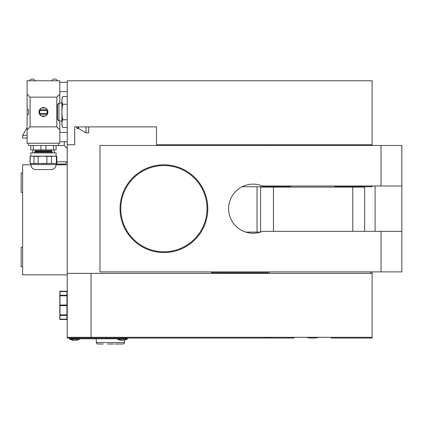 <?xml version="1.0" encoding="UTF-8"?>
<svg xmlns="http://www.w3.org/2000/svg" width="423" height="423" viewBox="0 0 423 423"><rect width="100%" height="100%" fill="white"/><g stroke="black" fill="none" stroke-linecap="round" stroke-linejoin="round"><path stroke-width="0.63" d="M86.017 126.884L86.017 132.833L78.63 128.571L76.796 128.37L76.796 126.884L74.686 126.884L74.686 135.804M96.994 126.884L88.693 126.884L88.693 132.833L86.017 132.833M62.731 127.466A40.894 40.894 0 0 1 61.927 125.335L61.927 98.691A40.894 40.894 0 0 1 62.731 96.56A38.641 19.321 0 0 0 62.731 104.285A38.641 38.641 0 0 0 62.731 119.741A38.641 19.321 180 0 0 62.731 127.466L67.252 127.466M67.252 96.56L62.731 96.56M67.252 104.285L62.731 104.285M67.252 119.741L62.731 119.741M127.106 338.797L127.106 339.241L117.441 339.241L120.788 340.282M123.759 340.282L120.306 340.282L117.441 339.241L117.441 338.797M53.816 149.932L54.609 152.909M32.301 152.909L33.1 149.932M67.252 337.311L67.252 273.364L91.045 273.364L91.045 337.311L91.045 273.364L372.108 273.364L372.108 337.311L67.252 337.311L67.252 338.051L294.033 338.051L294.033 337.311M66.284 161.829L65.766 164.061L56.095 164.061M28.066 143.244L28.584 145.475L64.275 145.475L64.275 141.753M64.275 145.475L67.252 148.447M56.841 161.829L67.252 161.829M67.252 144.729L67.252 80.782L372.108 80.782L372.108 144.729L156.478 144.729L156.478 126.884L74.686 126.884L74.686 144.729L67.252 144.729L67.252 273.364M364.674 231.355L364.674 187.109L260.573 187.109L260.573 231.725L261.551 231.725M273.454 187.109L273.454 231.355M352.777 187.109L352.777 231.355M67.252 319.465L66.934 319.465L66.934 291.209L60.129 291.209A0.312 0.312 0.9 0 0 59.828 291.616L59.817 317.456M59.817 293.218L59.828 319.058A0.312 0.312 -179.1 0 0 60.129 319.465L60.129 319.148L66.934 319.148M66.934 319.465L60.129 319.465M60.129 315.325L60.129 314.881L66.934 314.881M59.981 305.618L59.981 305.057L59.981 305.618M59.923 305.099L59.923 305.57L59.923 305.099M66.934 305.02L60.129 305.02A0.312 0.312 0 0 0 59.817 305.337A0.312 0.312 0 0 0 60.129 305.649L66.934 305.649L60.129 305.649L60.129 305.02L66.934 305.025M59.981 295.767L59.981 295.376L59.981 295.767M59.923 295.402L59.923 295.735M59.981 315.299L59.981 314.908L59.981 315.299M66.934 291.526L60.129 291.526L60.129 291.209M66.934 295.793L60.129 295.793L60.129 295.349M59.923 314.934L59.923 315.267M107.4 343.999L113.856 343.999M111.936 343.999L109.494 343.999M58.95 120.936L57.465 119.45L57.465 104.576L58.95 103.09L58.95 120.936L61.927 120.936M35.03 80.782A2.972 2.972 0 0 0 29.578 80.782M57.338 80.782A2.972 2.972 0 0 0 51.886 80.782M43.458 107.553A4.463 4.463 0 0 1 47.921 112.01A4.463 4.463 0 0 1 43.458 116.473A4.463 4.463 0 0 1 38.995 112.01A4.463 4.463 0 0 1 43.458 107.553M67.252 132.457L59.817 132.457L59.817 143.244L27.098 143.244L27.098 129.856L30.075 126.884L56.841 126.884L56.841 97.142L30.075 97.142L27.098 94.165L27.098 80.782L59.817 80.782L59.817 103.09M30.075 126.884L30.075 97.142M28.584 109.895L27.098 109.039L27.098 114.987L28.584 114.125L28.584 109.895M27.098 129.856L27.098 114.987M27.098 109.039L27.098 94.165M59.817 94.165L56.841 97.142M56.841 126.884L59.817 129.856M381.028 145.47L99.965 145.47L99.965 271.878L401.85 271.878L401.85 231.355L262.509 231.355A24.539 24.539 0 0 1 228.6 208.676A24.539 24.539 0 0 1 262.509 185.998L401.85 185.998L401.85 145.47L381.028 145.47L381.028 185.998M204.33 225.729A43.87 43.87 0 0 1 146.86 249.094A43.87 43.87 0 0 1 123.495 191.619A43.87 43.87 0 0 1 180.965 168.254A43.87 43.87 0 0 1 204.33 225.729M381.028 231.355L381.028 271.878M124.177 191.91A43.125 43.125 0 0 0 147.146 248.407A43.125 43.125 0 0 0 203.648 225.438A43.125 43.125 0 0 0 180.679 168.941A43.125 43.125 0 0 0 124.177 191.91M30.821 164.806L22.636 164.806L22.636 274.85L67.252 274.85M56.095 164.806L67.252 164.806M27.098 127.973L26.898 127.973A1.486 1.486 0 0 0 27.098 127.228M27.098 135.36L22.636 135.36L22.636 138.035L27.098 138.035M79.519 338.797L79.519 339.241L76.653 340.282L74.607 340.282M69.853 338.797L69.853 339.241L72.719 340.282L76.653 340.282L79.519 339.241L69.853 339.241L73.2 340.282M268.008 273.364L268.008 272.766L266.522 272.766L266.522 273.364M266.522 272.766L211.5 272.766L211.5 271.878M266.522 144.729L266.522 145.47M266.522 337.311L266.522 338.051M331.214 337.311L331.214 338.051L372.108 338.051L372.108 337.311M370.622 271.878L370.622 273.364M370.622 337.311L370.622 338.051M269.499 271.878L269.499 273.364M269.499 337.311L269.499 338.051M269.499 144.729L269.499 145.47M269.499 185.998L269.499 186.739L290.315 186.739M334.931 186.739L372.108 186.739L372.108 185.998M370.622 144.729L370.622 145.47M370.622 185.998L370.622 186.739M268.013 185.998L268.013 186.739L242.141 186.739M245.826 232.095L260.452 232.095M221.747 271.878L221.747 272.766M268.013 271.878L268.013 272.766M268.008 144.729L268.008 145.47M268.008 337.311L268.008 338.051M268.008 186.739L269.499 186.739M257.041 186.739L257.041 232.095M372.108 144.729L372.108 145.47M372.108 271.878L372.108 273.364M61.023 164.806L61.023 164.061M63.535 164.061L63.535 164.806M36.024 169.565L51.141 169.565L36.024 169.565M56.095 163.616L56.095 164.605L30.816 164.605L30.816 163.616L46.916 163.415L46.916 156.378L42.533 156.177L53.911 156.177L51.437 156.378L51.437 163.415L56.841 163.415L56.841 156.378L53.911 156.177L56.095 156.177L56.095 152.909L30.816 152.909L30.816 156.177L32.074 156.177L30.16 156.378L30.16 163.415L32.074 163.616L33.993 163.415L33.993 156.378L32.074 156.177L42.533 156.177L38.144 156.378L38.144 163.415L42.533 163.616L56.386 163.415L56.386 156.378M33.993 163.415L38.144 163.415M33.993 156.378L38.144 156.378M46.916 156.378L51.437 156.378M30.816 156.177L30.16 156.378M46.916 163.415L51.437 163.415M30.816 163.616L30.16 163.415M56.386 163.415L56.841 163.415M124.505 338.051L124.505 338.797L127.476 338.797L127.476 338.051M69.483 338.051L69.483 338.797L72.455 338.797L72.455 338.051M124.505 338.797L72.455 338.797M67.252 82.268L59.817 82.268M67.252 91.569L59.817 91.569M59.817 120.936L59.817 132.457M67.252 141.753L59.817 141.753M22.636 266.67L21.15 266.67L21.15 247.339L22.636 247.339M22.636 192.317L21.15 192.317L21.15 172.986L22.636 172.986M40.481 114.242A0.746 0.746 0 0 1 39.741 113.501L39.741 110.525A0.746 0.746 0 0 1 40.481 109.779M46.43 109.779A0.746 0.746 0 0 1 47.175 110.525L47.175 113.501A0.746 0.746 0 0 1 46.43 114.242M47.006 110.049L47.006 109.779L40.037 109.779L40.037 109.182L39.016 112.01L40.037 114.845L40.037 114.242L47.006 114.242L47.006 113.972M40.037 109.182L41.565 107.997L45.351 107.997L41.565 107.997M45.351 107.997L46.879 109.182L47.894 112.01L46.879 114.242M46.879 109.779L46.879 109.182M39.91 113.972L40.037 114.242M40.037 109.779L39.91 110.049M46.879 114.845L45.351 116.029L41.565 116.029L45.351 116.029M41.565 116.029L40.037 114.845M375.085 185.998L375.085 231.355M401.85 231.355L401.85 185.998M66.934 291.209L67.252 291.209L66.934 291.209M51.759 151.529L52.378 152.084L34.533 152.084L35.151 151.529L51.759 151.529L51.638 150.308L35.278 150.308L35.162 150.038L51.749 150.038L51.638 150.308M35.151 151.529L35.278 150.308M33.327 145.47L33.327 149.932L30.816 149.932L30.816 145.47M33.327 149.932L40.946 149.932L40.946 145.47M45.97 145.47L45.97 149.932L53.589 149.932L53.589 145.47M40.946 149.932L45.97 149.932M56.095 145.47L56.095 149.932L53.589 149.932M319.233 337.311A29.742 29.742 0 0 1 306.014 337.311M78.63 126.884L78.63 128.571M77.885 126.884L77.885 128.37M59.971 305.062L59.971 295.762M59.971 295.296L59.971 291.526M59.971 319.148L59.971 315.378M59.971 314.908L59.971 305.607M96.248 338.797L96.248 342.514L124.505 342.514L124.193 343.428L123.04 343.999L115.024 343.999M39.138 169.565L50.892 169.565M39.741 110.525L47.175 110.525M39.741 113.501L47.175 113.501M35.278 151.254L51.638 151.254M127.106 339.241L124.24 340.282L127.106 339.241M290.315 187.109L290.315 185.998M334.931 187.109L334.931 185.998M59.833 314.992A0.312 0.312 0 0 0 60.129 315.421L66.934 315.421M66.934 295.254L60.129 295.254A0.312 0.312 0 0 0 59.817 295.571L59.817 295.571A0.312 0.312 0 0 0 59.833 295.682M124.505 340.277L124.505 342.514M96.248 342.514L96.851 343.709L97.491 343.984L103.238 343.999M58.95 103.09L61.927 103.09M58.326 145.475L58.85 143.244M26.898 127.973L22.636 135.36M30.816 164.605C31.112 167.619 32.761 169.269 35.775 169.565M56.095 156.177L56.841 156.378M30.075 163.415L30.075 156.378M56.095 164.605C55.804 167.619 54.149 169.269 51.141 169.565M52.378 152.909L52.378 152.084M34.538 152.909L34.538 152.084"/></g></svg>

